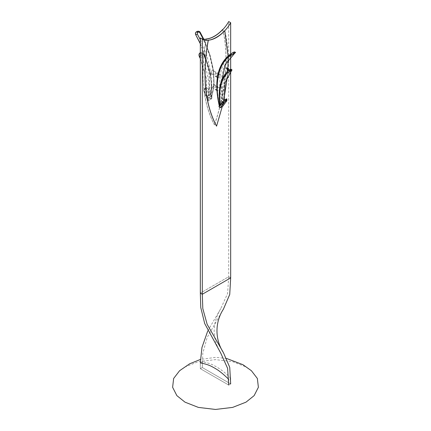 <?xml version="1.0" encoding="UTF-8"?>
<svg xmlns="http://www.w3.org/2000/svg" width="431" height="431" viewBox="0 0 431 431"><rect width="100%" height="100%" fill="white"/><g stroke="black" fill="none" stroke-linecap="round" stroke-linejoin="round"><path stroke-width="0.32" stroke-dasharray="2.15 1.62" d="M228.694 385.039L228.678 379.285L230.655 378.138C226.135 373.483 221.405 369.717 216.464 366.851L215.29 366.194C215.322 366.458 212.127 363.554 202.29 361.765L200.307 362.907L200.329 368.677L228.694 385.039L230.671 383.892L202.306 367.53L200.329 368.672L228.694 385.05L230.671 383.908L202.306 367.53L202.812 353.161L207.149 337.484L223.436 309.129M202.29 361.765L202.306 367.53L200.329 368.677L200.323 362.907M207.764 330.895L220.796 308.601L227.622 293.387L228.694 276.745L200.329 293.123L228.694 276.745L230.671 277.887L228.694 276.745L228.694 21.55M218.943 106.602L223.069 104.221L226.803 98.904M222.676 106.344L223.069 104.221M228.047 55.922L228.118 59.613M227.794 70.986L227.374 76.459M224.055 98.51L222.234 106.602M216.491 126.105C228.069 92.062 231.151 56.493 224.75 30.644M205.183 88.247C204.246 88.953 203.976 89.982 204.38 91.324L207.931 100.245L212.057 97.864L208.502 88.942L206.594 87.574L204.881 88.312C203.718 89.75 203.421 90.747 203.982 91.291L207.807 100.908M207.931 100.245L208.324 100.919L210.802 99.491L212.057 97.864M208.502 88.942L206.454 87.59L205.043 88.263C204.095 88.964 203.825 89.993 204.24 91.34L208.324 100.919L204.353 90.941L204.757 89.4L205.582 88.926L206.832 89.513L208.362 88.958L211.982 98.058M230.671 71.498L230.671 69.283M230.671 56.558L230.671 53.956M251.402 370.719L246.009 366.921L232.638 361.674L215.5 359.626L198.362 361.674L184.991 366.921L179.598 370.719M230.671 383.892L230.655 378.138M200.329 58.74L206.336 78.722L206.503 96.657L210.63 94.276C212.51 82.219 210.112 68.825 203.432 54.107C202.592 52.641 201.525 52.183 200.237 52.738L200.857 52.512C202.166 52.372 203.146 52.884 203.798 54.053C210.813 69.456 213.189 83.452 210.937 96.038L210.56 96.657L208.087 98.085L206.503 96.657M200.857 52.512L200.329 52.695M210.63 94.276L210.937 96.038M201.374 53.633L200.404 52.695C201.681 52.151 202.737 52.609 203.567 54.069L203.405 54.365L201.374 53.633L200.932 55.793C208.028 71.433 210.409 85.532 208.087 98.085M222.773 29.502C229.168 55.351 226.092 90.919 214.509 124.963L214.428 124.915C226.011 90.871 229.087 55.303 222.692 29.453M206.163 38.995C199.93 73.916 202.683 102.556 214.428 124.915M214.509 124.963C202.769 102.605 200.011 73.965 206.25 39.043M224.222 100.186L224.497 102.287L220.37 104.663M224.497 102.287L222.913 103.79L220.44 105.218L220.246 104.841M229.464 69.849L230.068 69.757C222.972 77.203 220.591 88.549 222.913 103.79M224.368 102.459C222.396 88.043 224.793 77.3 231.555 70.231L232.018 69.973M217.423 86.399L216.491 86.491L215.171 88.775L215.559 89.632L216.491 89.54L217.811 87.256L217.423 86.399L219.304 87.482L219.697 88.969L218.533 90.72L217.219 90.397L217.159 89.298C217.924 87.493 218.749 87.019 219.632 87.87L220.128 75.888L218.765 77.521L217.655 77.316L217.644 76.901L218.016 75.597L218.953 74.595L219.902 74.498L220.128 75.888M216.491 76.206L217.811 73.922L217.423 73.065L216.491 73.162L215.171 75.447L215.559 76.298L216.491 76.206M217.375 77.348L217.887 77.645L217.159 89.298M217.563 90.79L217.219 90.397L219.503 105.848L219.772 106.128L222.245 104.701L223.737 103.316L219.616 105.692M221.378 82.93L223.737 103.316M231.873 54.839L235.283 52.878M235.224 52.911L235.482 52.501M233.457 52.307L233.694 52.183C226.464 56.757 221.97 64.499 220.198 75.398L217.644 76.901M223.624 103.467C217.768 81.405 222.746 59.392 235.11 52.711L233.694 52.183M215.829 86.108L214.509 88.398L213.577 88.49L213.291 88.161L213.577 86.335L215.015 85.171L215.829 86.108M215.829 72.78L214.509 75.064L213.577 75.156L213.291 74.827L213.577 73.001L215.015 71.842L215.829 72.78M200.329 39.717L207.101 56.418L210.802 72.828L213.275 71.401L209.671 55.292L203.093 38.876M210.872 73.399L211.368 85.958C212.251 84.212 213.076 83.738 213.841 84.53L213.356 71.352L212.973 70.501L212.025 70.598L211.088 71.6L210.716 72.904L211.249 73.814L212.235 73.749L213.345 71.972M215.441 85.257L213.566 84.169L213.781 85.553L212.467 87.218L211.303 86.981L213.577 88.49M211.368 85.958L208.755 99.771L211.228 98.343L213.781 85.553M200.329 43.8L205.926 58.643L209.073 73.502L209.466 87.148L207.263 98.564L211.384 96.183C217.159 80.926 212.181 53.347 199.898 32.519C199.1 31.339 198.158 30.984 197.08 31.447L196.385 31.846M208.755 99.771L207.263 98.564M211.384 96.183L211.583 97.875L211.228 98.343M197.08 31.447L197.193 31.382C198.271 30.924 199.208 31.28 200.011 32.449L199.779 32.6M228.759 70.28L228.538 70.77C226.932 70.77 226.264 69.827 226.539 67.931M229.152 70.027L228.538 70.77M204.461 55.19L204.192 57.027L202.462 55.712L202.586 53.934C201.218 56.073 201.8 57.086 204.337 56.967C205.711 54.829 205.124 53.816 202.586 53.934L204.461 55.19M223.139 104.496L226.76 99.577L226.647 100.951M226.943 99.087L226.62 99.399M210.802 99.491L206.832 89.513M205.582 88.926L205.706 87.838L206.594 87.574M205.043 88.263L204.757 89.4M210.754 94.599C212.725 82.461 210.328 68.949 203.567 54.069L203.405 54.365C210.5 70.005 212.887 84.104 210.56 96.657M200.329 56.105L200.932 55.793M206.632 96.98L206.481 78.701L200.329 58.401M201.536 53.536L200.404 52.695M231.689 70.42L230.068 69.757M227.595 71.185C220.5 78.636 218.113 89.977 220.44 105.218M217.725 76.826C219.492 65.927 223.991 58.19 231.221 53.611M219.697 88.969L222.245 104.701M199.898 32.519L200.011 32.449C212.375 53.401 217.353 81.168 211.497 96.463M200.329 43.477L206.023 58.476L209.229 73.512L209.628 87.315L207.376 98.844M228.414 70.867L227.665 71.093M220.796 353.188C211.977 338.33 211.977 323.465 220.796 308.601M205.706 87.838L204.881 88.312M226.62 358.473L215.721 357.331L200.356 359.465M218.124 73.475L219.896 74.498M216.847 90.375L217.235 90.602M211.249 73.814L213.577 75.156M215.441 71.923L212.968 70.495M211.583 97.875L214.11 85.203L213.571 70.582L210.016 54.856L203.685 38.973"/><path stroke-width="0.65" d="M230.671 383.908L229.734 367.341L223.436 352.66L207.149 324.311L202.812 308.634L202.306 294.265L230.671 277.887L230.671 71.498M228.694 385.05L227.622 368.403L220.796 353.188L204.693 323.536L200.771 307.529L200.329 293.123L202.306 294.265L200.329 293.123L200.329 37.928L202.306 39.07L202.306 294.265L230.671 277.887L229.734 294.448L223.436 309.129C215.069 321.79 214.59 339.057 223.436 352.66M228.699 379.269L228.678 379.285C218.905 369.782 215.732 368.984 215.71 368.72L213.27 367.314C213.243 367.546 210.059 364.674 200.307 362.907L201.961 347.483L207.764 330.895M226.62 99.399C227.024 98.769 226.754 98.704 225.817 99.205L222.498 101.781L218.943 106.602L220.198 107.772L222.676 106.344L226.873 100.746L222.676 106.344M222.234 106.602L216.572 126.154C204.827 103.796 202.074 75.156 208.308 40.234L208.227 40.185C213.733 39.652 219.244 36.468 224.75 30.644L228.047 55.922M228.118 59.613L227.794 70.986M227.374 76.459L224.055 98.51M216.572 126.154L216.491 126.105C204.747 103.747 201.994 75.107 208.227 40.185M208.308 40.234C213.819 39.7 219.325 36.516 224.837 30.693M200.329 37.928C206.923 42.637 222.094 33.877 228.694 21.55L230.671 22.692C224.077 35.019 208.906 43.779 202.306 39.07M230.671 69.283L230.671 56.558M230.671 53.956L230.671 22.692M200.356 359.465L189.629 363.818L179.598 370.719L173.645 378.472L172.615 387.302L176.866 395.631L184.991 402.155L198.362 407.403L215.5 409.45L232.638 407.403L246.009 402.155L254.134 395.631L258.385 387.302L257.355 378.472L251.402 370.719L242.922 364.68L226.62 358.473M200.329 52.695L200.076 52.835C198.95 53.67 198.696 54.888 199.311 56.483L200.329 58.74M200.329 58.401L199.445 56.45C198.842 54.861 199.111 53.643 200.237 52.792L200.237 52.738M206.163 38.995C211.675 38.461 217.181 35.277 222.692 29.453L222.773 29.502C217.267 35.326 211.756 38.51 206.25 39.043L206.153 39.049M220.44 105.218L220.37 104.663C218.49 90.429 220.887 79.81 227.568 72.801L230.924 70.458C232.05 69.806 232.304 69.795 231.689 70.42L225.068 82.752L224.222 100.186M220.246 104.841C218.275 90.424 220.672 79.681 227.433 72.607L227.595 71.185L229.691 69.703C230.623 69.1 231.35 69.122 231.873 69.768L231.689 70.42M231.555 70.231C232.153 69.596 231.889 69.596 230.763 70.226L230.924 70.458M227.568 72.801L230.763 70.226L229.464 69.849L230.763 70.549M231.102 55.292L230.989 55.087C218.625 61.768 213.647 83.786 219.503 105.848L219.616 105.692C213.841 83.776 218.819 61.94 231.102 55.292L233.92 53.67L230.989 55.087L231.221 53.611L232.632 52.781L233.807 53.471L234.631 52.997L233.694 52.183M235.11 52.711L233.92 53.67M234.744 53.191L225.327 64.391L221.378 82.93M233.613 52.216C234.313 51.779 234.938 51.876 235.482 52.496L235.579 52.695M219.336 106.215C213.609 80.947 217.563 63.416 231.199 53.622L233.457 52.307M197.543 32.524L197.306 34.033L195.889 34.825C195.275 33.548 195.437 32.557 196.369 31.856L197.204 31.377L196.369 31.856L197.543 32.524L198.368 32.05L197.193 31.382M200.011 32.449L198.368 32.05M196.256 31.926L196.256 31.926C195.324 32.616 195.162 33.607 195.776 34.9L200.329 43.8M228.538 70.77C228.807 68.874 228.144 67.931 226.539 67.931L229.152 70.027M220.198 107.772L224.168 102.379L222.638 101.958L219.018 106.877M224.168 102.379L225.418 101.328L226.647 100.951M225.817 99.205L225.957 99.383C226.9 98.882 227.164 98.947 226.76 99.577M226.803 98.904L226.878 100.746M226.243 100.854L225.957 99.383L224.993 99.68M225.418 101.328L225.133 99.857L222.498 101.781M199.311 56.483L200.329 56.105M220.031 105.283C217.768 90.262 220.236 78.938 227.439 71.304L227.595 71.185M197.306 34.033L200.329 39.717M203.093 38.876L199.779 32.6M195.776 34.9L200.329 43.477M227.665 71.093L226.663 67.834M229.529 69.8L227.439 71.304M217.423 73.065L218.124 73.475M215.559 76.298L217.375 77.348M215.559 89.632L216.847 90.375M217.235 90.602L217.563 90.79M233.65 52.194L232.401 52.916M203.685 38.973L200.205 32.347C199.618 31.307 198.621 30.984 197.204 31.377"/></g></svg>
